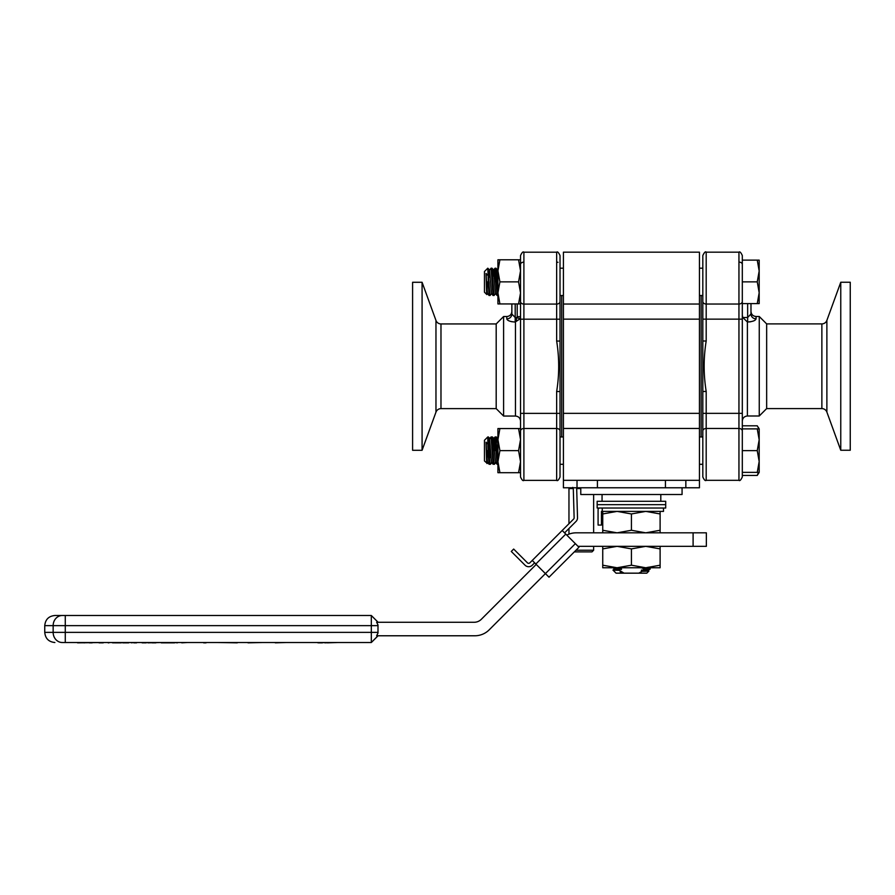 <?xml version="1.0" encoding="UTF-8"?>
<svg xmlns="http://www.w3.org/2000/svg" width="895" height="895" viewBox="0 0 895 895"><rect width="100%" height="100%" fill="white"/><g stroke="black" fill="none" stroke-linecap="round" stroke-linejoin="round"><path stroke-width="1.34" d="M682.068 487.775L682.068 494.51L580.777 494.51L580.777 487.775M561.713 436.95L561.713 295.529L561.713 436.95M701.143 295.529L701.143 436.95M699.442 480.324L699.442 487.775L563.414 487.775L563.414 252.166L699.442 252.166L699.442 480.324L563.414 480.324M597.412 480.324L597.412 487.775M665.432 480.324L665.432 487.775M644.434 568.157C652.03 568.448 652.03 568.728 644.434 569.019L641.346 567.732M648.159 567.206L650.173 568.593L648.159 570.596M619.911 567.766L621.499 568.403L618.445 569.813L624.072 573.169L616.051 573.169L612.952 570.07L614.686 568.873M618.445 569.813C610.927 569.981 611.184 570.16 619.206 570.328M621.443 571.76L620.157 571.793L621.253 571.636M620.157 571.793L621.499 571.737M642.957 570.786C651.101 570.965 650.81 571.155 642.084 571.346L641.346 571.066C650.363 570.719 650.363 570.383 641.346 570.07M624.072 573.169L646.794 573.169L648.909 571.066L648.159 570.54M621.499 569.399C612.493 569.052 612.493 568.717 621.499 568.403M638.773 573.169L642.084 571.346M641.346 571.066L644.434 569.019M644.434 569.623C652.03 569.343 652.03 569.052 644.434 568.772M742.313 403.119L742.313 366.245M757.248 260.121L759.184 260.121L759.184 303.606L757.248 303.606L759.184 292.732L757.248 281.869L759.184 270.995L757.248 260.121L742.313 260.121L742.313 255.534L742.313 319.146L742.313 315.185L742.783 317.49L747.392 321.999L747.392 415.996L759.251 415.996L759.251 316.494L766.657 323.9L766.657 408.59L821.867 408.59A5.336 5.336 0 0 1 826.879 412.092L840.763 450.252L850.25 450.252L850.25 282.238L840.763 282.238L840.763 450.252M742.313 430.965L742.313 476.957C740.903 480.056 739.785 481.174 738.946 480.324L738.946 428.459A3.367 2.517 0 0 1 742.313 430.965L742.313 319.146L738.946 319.146L738.946 304.031L706.189 304.031L706.189 341.006C703.481 357.776 703.481 374.591 706.189 391.473L702.821 391.473L702.821 255.534L702.821 341.006L706.189 341.006M702.821 430.965A3.367 2.517 180 0 1 706.189 428.459L738.946 428.459L738.946 413.345L706.189 413.345L706.189 480.324C705.361 481.174 704.231 480.056 702.821 476.957L702.821 391.473M766.657 323.9L821.867 323.9L821.867 408.59M840.763 282.238L826.879 320.388A5.336 5.336 0 0 1 821.867 323.9M766.657 408.59L759.251 415.996M702.821 436.626L702.821 413.345L706.189 413.345L706.189 391.473M747.392 321.999L747.649 321.999C752.695 321.641 755.503 320.589 756.062 318.844L756.062 316.494L759.251 316.494M742.313 301.514A3.367 2.517 -0 0 1 738.946 304.031L738.946 252.166C739.785 251.316 740.903 252.435 742.313 255.534L742.313 316.629M757.248 303.606L742.313 303.606L742.313 315.185M749.272 321.931L750.815 321.719M702.821 468.152L702.821 464.628L702.821 468.152M756.062 316.494C752.975 316.192 751.285 314.503 750.983 311.415L750.983 303.606L750.983 314.011L750.983 311.415L750.983 314.011L747.649 317.49L747.649 303.606M756.062 318.844A5.079 4.844 0 0 1 750.983 314.011M520.532 295.909L520.532 316.662L520.006 318.866L515.196 322.043C510.15 321.685 507.353 320.634 506.783 318.889A5.079 4.844 180 0 0 511.862 314.044L511.862 303.942L511.862 314.044L515.196 317.524L517.019 317.524L515.453 322.043L515.453 416.041L503.594 416.041L503.594 316.528L496.188 323.945L440.978 323.945A5.336 5.336 0 0 1 435.966 320.432L422.082 282.283L412.595 282.283L412.595 450.286L422.082 450.286L422.082 282.283M520.006 318.866L517.019 317.524L517.198 316.662L520.532 316.662L520.532 366.279M518.563 472.694L520.532 461.663L518.563 450.621L520.532 439.59L518.563 428.548L497.933 428.548L497.933 472.694L520.532 472.694L520.532 477.001L520.532 255.567C521.942 252.48 523.06 251.35 523.899 252.2L523.899 319.191L556.656 319.191L556.656 252.2C557.484 251.35 558.614 252.48 560.024 255.567L560.024 436.659M503.594 416.041L496.188 408.623L440.978 408.623L440.978 323.945M422.082 450.286L435.966 412.136A5.336 5.336 0 0 1 440.978 408.623M506.783 318.889L506.783 316.528L503.594 316.528M507.554 320.018L508.248 320.488M510.575 321.417L512.029 321.764M520.532 329.483L520.532 315.23M560.024 255.567C558.614 252.48 557.484 251.35 556.656 252.2L523.899 252.2C523.06 251.35 521.942 252.48 520.532 255.567L520.532 270.827L518.563 259.785L497.933 259.785L497.933 303.942L499.902 303.942L497.933 292.9L499.902 281.869L497.933 270.827L499.902 259.785M518.563 281.869L520.532 270.827L520.532 303.942L518.563 303.942L520.532 292.9L518.563 281.869L499.902 281.869M560.024 391.518L556.656 391.518C559.364 374.759 559.364 357.933 556.656 341.051L560.024 341.051L560.024 281.903M560.024 267.896L560.024 264.372M560.024 468.186L560.024 450.666M520.532 319.191L523.899 319.191L523.899 413.378L560.024 413.378L560.024 477.001C558.614 480.089 557.484 481.219 556.656 480.369L556.656 391.518M496.188 408.623L496.188 323.945M487.361 450.621C487.014 467.022 486.667 467.022 486.309 450.621L486.041 442.197L487.797 444.177L487.797 436.95L484.464 440.284L484.464 460.959L486.981 463.174M488.759 446.437L489.576 438.729L487.797 436.95L488.469 437.04L488.972 442.108L489.755 457.893M490.18 463.532L490.426 464.281L492.004 462.514L494.398 464.292L496.009 462.514M491.545 436.95L492.463 437.04L492.966 442.108M495.55 436.95L496.468 437.04L496.971 442.108M757.248 472.37L759.184 461.496L759.184 472.37L742.313 472.37L742.313 475.446L757.248 475.446L758.445 472.37M758.96 428.884L757.248 425.796L742.313 425.796L742.313 450.621L757.248 450.621L759.184 439.758L757.248 428.884L742.313 428.884M759.184 472.37L757.248 475.446M497.754 439.378L497.933 438.74M518.563 303.942L499.902 303.942M518.563 259.785L520.532 259.785M487.797 444.177L488.95 463.823L489.957 464.292L491.579 462.514M487.797 437.42L489.957 464.292M489.498 438.729L491.109 436.95L492.955 463.823L493.962 464.292L495.573 462.514M491.109 436.95L491.993 436.973L492.463 440.955L493.962 464.292M494.118 450.621L495.114 436.95L496.949 463.823L497.933 464.292L495.998 436.973L497.575 438.729L497.933 440.776M494.969 450.621L495.55 439.87M495.114 436.95L495.998 436.973M757.248 428.884L759.184 428.884L759.184 461.496L757.248 450.621M486.041 442.197L487.372 462.133L489.073 464.27M489.576 438.729L491.377 462.133L493.078 464.27M492.765 446.437L493.57 438.729L495.371 462.133L497.083 464.27M487.574 293.75L486.824 294.567L484.464 292.195L484.464 271.532L487.797 268.198L488.95 295.07L489.99 295.518L491.579 293.75M487.361 281.869C487.014 298.259 486.667 298.259 486.309 281.869L486.041 273.445L487.797 275.414M487.797 268.657L489.957 295.529M491.075 268.209L489.375 270.357L488.759 277.674L489.375 270.357L491.109 268.198L492.955 295.07L493.995 295.518L495.573 293.75M491.109 268.198L491.993 268.209L492.463 272.203L493.962 295.529M494.286 278.323L495.08 268.209L496.949 295.07L497.933 295.529L495.998 268.209L497.575 269.977L497.933 272.013M487.797 268.198L489.576 269.977L491.377 293.37L493.078 295.518M492.765 277.674L493.492 269.977L495.114 268.198L497.575 269.977M495.55 271.107L494.969 281.869L495.55 271.107L496.121 281.869M757.248 281.869L742.313 281.869M486.041 273.445L487.372 293.37L489.073 295.518M493.57 269.977L491.993 268.209L493.57 269.977L494.04 273.445L495.371 293.37L497.083 295.518M496.77 277.674L497.497 269.977M488.972 281.869L489.543 292.62M497.542 292.62L497.933 295.518M491.545 271.107L492.127 281.869M499.902 472.694L497.933 461.663L499.902 450.621L497.933 439.59L499.902 428.548M518.563 428.548L520.532 428.548L520.532 472.694M518.563 450.621L499.902 450.621M660.801 501.289L660.801 494.51M602.055 501.289L602.055 494.51M665.701 504.657L597.155 504.657L597.155 501.289L665.701 501.289L665.701 504.657L597.155 504.657L597.155 508.024L665.701 508.024L665.701 504.657M663.497 508.024L663.497 511.392L602.257 511.392L602.257 508.024L599.751 508.024A1.667 1.667 0 0 0 598.084 509.691L598.084 525.063L601.451 525.063L601.451 511.392L602.257 511.392M602.738 532.827L602.738 513.954L617.08 511.392L631.422 513.954L645.765 511.392L660.107 513.954L660.107 511.392M602.738 511.392L602.738 513.954M602.738 530.265L617.08 532.827L631.422 530.265L645.765 532.827L660.107 530.265L660.107 513.954M660.107 530.265L660.107 532.827M631.422 530.265L631.422 513.954M566.815 535.12A20.238 20.238 0 0 1 576.179 532.827L706.356 532.827L706.356 546.33L578.013 546.33M536.217 564.409L481.331 619.295A10.136 10.136 0 0 1 474.16 622.271L376.672 622.271M377.992 625.639L65.279 625.639L65.279 642.509L371.324 642.509L371.324 615.503L65.279 615.503L371.324 615.503L377.992 622.17L376.65 622.238L377.992 624.956L377.992 633.045L376.65 635.774L474.865 635.774A20.238 20.238 0 0 0 489.185 629.845L545.413 573.606L549.004 577.197L578.953 547.259L562.183 530.489L532.245 560.438L545.413 573.606L575.351 543.668M693.099 532.827L693.099 546.33M660.107 565.204L660.107 567.766L645.765 567.766L660.107 565.204L660.107 546.33M602.738 546.33L602.738 567.766L645.765 567.766L631.422 565.204L631.422 548.892L645.765 546.33L660.107 548.892M602.738 565.204L617.08 567.766L631.422 565.204M602.738 548.892L617.08 546.33L631.422 548.892M575.988 550.224L593.642 550.224L591.975 551.891L574.322 551.891M580.777 487.898L576.66 488.077M573.281 488.256L571.39 488.457M580.777 488.323L576.682 488.502M580.777 488.547L576.682 488.547M573.292 488.547L568.963 488.547L568.963 523.709M576.66 487.842L579.11 487.976M77.541 642.834L103.249 642.509M108.508 642.509L147.865 642.509M142.104 642.834L146.288 642.834M203.635 642.834L206.074 642.834M326.228 642.834L327.335 642.509L326.228 642.509M65.279 642.509L62.258 642.509A10.136 9.107 90 0 1 53.152 632.373L53.152 625.639L44.75 625.639L44.75 632.373L377.992 632.373M322.48 642.509L325.635 642.834L322.48 642.509M248.016 642.834L262.705 642.509M217.395 642.509L237.298 642.834L217.395 642.509M122.671 642.834L128.712 642.834M77.541 642.509L84.779 642.834M181.774 642.834L187.391 642.509M174.637 642.509L177.389 642.834L174.637 642.509M147.865 642.834L161.245 642.509M114.28 642.834L121.34 642.834M112.569 642.834L113.62 642.834M377.992 635.774L371.324 642.509L377.992 635.842M65.279 615.503L54.886 615.503L65.279 615.503L65.279 625.639L53.152 625.639A10.136 9.107 -90 0 1 62.258 615.503M377.992 622.17L371.324 615.503M308.439 642.509L317.524 642.509M327.335 642.834L337.829 642.509M317.893 642.834L318.542 642.509M318.542 642.834L322.48 642.834M264.853 642.509L275.313 642.509M275.313 642.834L286.277 642.509M161.245 642.834L174.637 642.834M107.187 642.509L107.847 642.509M152.06 642.834L155.875 642.834M131.464 642.834L133.825 642.509M133.825 642.834L136.577 642.834M108.183 642.834L109 642.834M99.043 642.834L103.249 642.834M89.366 642.834L92.207 642.834M549.004 577.197L578.953 547.259M532.245 560.438L529.851 562.832A1.689 1.689 0 0 1 527.446 562.832L513.674 549.06L511.28 551.454L525.052 565.226A5.079 5.079 0 0 0 532.245 565.226L534.639 562.832M573.27 487.775L574.131 517.791A1.689 1.689 0 0 1 573.639 519.033L562.183 530.489M564.577 532.883L576.033 521.427A5.079 5.079 0 0 0 577.521 517.69L576.66 487.775M577.018 487.775L577.018 480.324M699.442 428.459L563.414 428.459M699.442 304.031L563.414 304.031M699.442 319.146L563.414 319.146M699.442 413.345L563.414 413.345M685.838 487.775L685.838 480.324M706.189 252.166C705.361 251.316 704.231 252.435 702.821 255.534C704.41 252.312 705.54 251.193 706.189 252.166L738.946 252.166L706.189 252.166L706.189 304.031A3.367 2.517 180 0 1 702.821 301.514M826.879 320.388L826.879 412.092M742.313 413.345L738.946 413.345L738.946 319.146L702.821 319.146M742.783 317.49L747.649 317.49L747.649 321.999M742.313 264.338A3.367 2.237 180 0 0 738.946 262.101M523.899 262.134A3.367 2.237 180 0 0 520.532 264.372M520.532 431.01L520.532 431.01A3.367 2.517 0 0 1 523.899 428.492L523.899 480.369L556.656 480.369C557.484 481.219 558.614 480.089 560.024 477.001M560.024 431.01L560.024 431.01A3.367 2.517 180 0 0 556.656 428.492L523.899 428.492L523.899 413.378L520.532 413.378M556.656 262.134A3.367 2.237 -0 0 1 558.01 262.324M435.966 412.136L435.966 320.432M520.532 301.559A3.367 2.517 0 0 0 523.899 304.076L556.656 304.076A3.367 2.517 180 0 0 560.024 301.559M556.656 341.051L556.656 319.191L560.024 319.191M515.196 303.942L515.196 322.043M517.198 316.662L517.198 303.942M535.836 564.029L565.774 534.091M699.442 252.166L563.414 252.166M612.695 567.564L614.686 568.929M747.392 415.996C744.304 416.298 742.615 417.987 742.313 421.075M742.313 476.957C740.903 480.056 739.785 481.174 738.946 480.324L706.189 480.324C705.349 481.163 704.22 480.044 702.821 476.957M738.946 252.166C739.785 251.316 740.903 252.435 742.313 255.534M515.453 416.041C518.541 416.332 520.23 418.032 520.532 421.12M523.899 480.369C523.06 481.219 521.942 480.089 520.532 477.001C521.942 480.089 523.06 481.219 523.899 480.369L556.656 480.369M506.783 316.528C509.87 316.226 511.56 314.537 511.862 311.449M489.554 464.292L490.393 464.292M759.184 428.884L758.244 427.262M489.934 438.729L491.523 436.973M493.939 438.729L495.517 436.973M488.424 436.973L490.001 438.729M492.429 436.973L494.006 438.729M496.423 436.973L498.012 438.729M488.01 462.514L487.07 463.554M560.024 464.292L563.414 464.292M699.442 464.292L702.821 464.292M560.024 436.95L563.414 436.95M699.442 436.95L702.821 436.95M493.492 438.729L495.08 436.973M491.993 436.973L493.57 438.729M487.574 462.514L486.846 463.319M560.024 295.529L563.414 295.529M699.442 295.529L702.821 295.529M560.024 268.198L563.414 268.198M699.442 268.198L702.821 268.198M493.492 269.977L495.08 268.209M593.642 550.224L593.642 546.33M593.642 532.827L593.642 494.51M568.963 534.158L568.963 528.497M572.789 487.395L571.189 488.525M44.75 632.373C45.354 638.527 48.733 641.905 54.886 642.509M44.75 625.639C45.354 619.474 48.733 616.096 54.886 615.503"/></g></svg>

